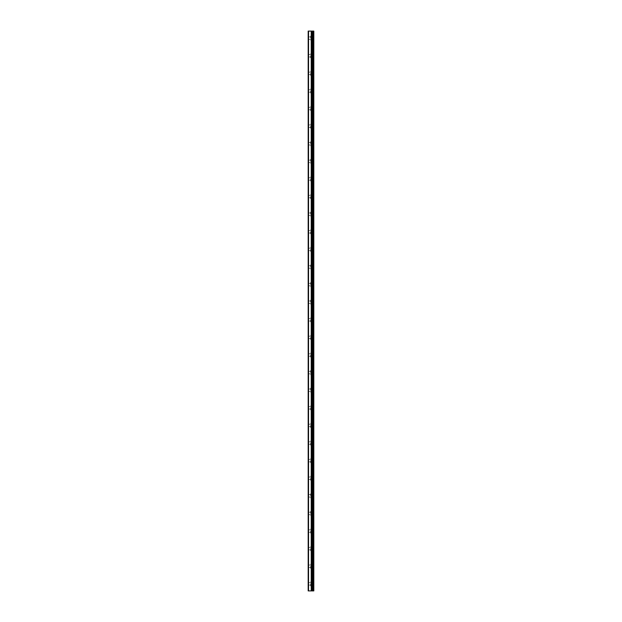 <?xml version="1.0" encoding="UTF-8"?>
<svg xmlns="http://www.w3.org/2000/svg" width="622" height="622" viewBox="0 0 622 622"><rect width="100%" height="100%" fill="white"/><g stroke="black" fill="none" stroke-linecap="round" stroke-linejoin="round"><path stroke-width="0.47" stroke-dasharray="3.11 2.33" d="M308.535 590.9L308.535 31.1L308.185 590.9L311.692 590.9L311.692 31.1L313.815 31.1L313.815 590.9L312.726 590.9L312.726 31.1M308.535 31.1L311.692 31.1L311.692 590.9L312.376 590.9L312.376 31.1M308.185 38.144L308.185 36.908L308.185 38.144M310.65 38.144L310.65 36.029L310.65 38.144M313.807 38.144L313.807 36.029L313.815 38.144M308.185 55.747L308.185 54.511L308.185 55.747M310.65 55.747L310.65 57.862L310.65 55.747M313.807 55.747L313.807 57.862L313.815 55.747M308.185 73.349L308.185 72.113L308.185 73.349M310.65 73.349L310.65 75.464L310.65 73.349M313.807 73.349L313.807 75.464L313.815 73.349M308.185 90.952L308.185 92.188L308.185 90.952M310.65 90.952L310.65 93.067L310.65 90.952M313.807 90.952L313.807 93.067L313.815 90.952M308.185 108.555L308.185 109.791L308.185 108.555M310.65 108.555L310.65 110.669L310.65 108.555M313.807 108.555L313.807 110.669L313.815 108.555M308.185 126.157L308.185 127.393L308.185 126.157M310.65 126.157L310.65 128.272L310.65 126.157M313.807 126.157L313.807 128.272L313.815 126.157M308.185 143.768L308.185 142.531L308.185 143.768M310.65 143.768L310.65 141.653L310.65 143.768M313.807 143.768L313.807 141.653L313.815 143.768M308.185 161.37L308.185 160.134L308.185 161.37M310.65 161.37L310.65 159.255L310.65 161.37M313.807 161.37L313.807 159.255L313.815 161.37M308.185 178.973L308.185 177.736L308.185 178.973M310.65 178.973L310.65 181.088L310.65 178.973M313.807 178.973L313.807 181.088L313.815 178.973M308.185 196.575L308.185 197.812L308.185 196.575M310.65 196.575L310.65 198.69L310.65 196.575M313.807 196.575L313.807 198.69L313.815 196.575M308.185 214.178L308.185 215.414L308.185 214.178M310.65 214.178L310.65 212.063L310.65 214.178M313.807 214.178L313.807 212.063L313.815 214.178M308.185 231.781L308.185 233.017L308.185 231.781M310.65 231.781L310.65 233.895L310.65 231.781M313.807 231.781L313.807 233.895L313.815 231.781M308.185 249.383L308.185 250.619L308.185 249.383M310.65 249.383L310.65 251.498L310.65 249.383M313.807 249.383L313.807 251.498L313.815 249.383M308.185 266.993L308.185 265.757L308.185 266.993M310.65 266.993L310.65 264.879L310.65 266.993M313.807 266.993L313.807 264.879L313.815 266.993M308.185 284.596L308.185 283.36L308.185 284.596M310.65 284.596L310.65 282.481L310.65 284.596M313.807 284.596L313.807 282.481L313.815 284.596M308.185 302.199L308.185 300.962L308.185 302.199M310.65 302.199L310.65 300.084L310.65 302.199M313.807 302.199L313.807 300.084L313.815 302.199M308.185 319.801L308.185 321.038L308.185 319.801M310.65 319.801L310.65 321.916L310.65 319.801M313.807 319.801L313.807 321.916L313.815 319.801M308.185 337.404L308.185 338.64L308.185 337.404M310.65 337.404L310.65 339.519L310.65 337.404M313.807 337.404L313.807 339.519L313.815 337.404M308.185 355.007L308.185 356.243L308.185 355.007M310.65 355.007L310.65 357.121L310.65 355.007M313.807 355.007L313.807 357.121L313.815 355.007M308.185 372.617L308.185 371.381L308.185 372.617M310.65 372.617L310.65 370.502L310.65 372.617M313.807 372.617L313.807 370.502L313.815 372.617M308.185 390.219L308.185 388.983L308.185 390.219M310.65 390.219L310.65 388.105L310.65 390.219M313.807 390.219L313.807 388.105L313.815 390.219M308.185 407.822L308.185 406.586L308.185 407.822M310.65 407.822L310.65 409.937L310.65 407.822M313.807 407.822L313.807 409.937L313.815 407.822M308.185 425.425L308.185 424.188L308.185 425.425M310.65 425.425L310.65 427.539L310.65 425.425M313.807 425.425L313.807 427.539L313.815 425.425M308.185 443.027L308.185 444.263L308.185 443.027M310.65 443.027L310.65 445.142L310.65 443.027M313.807 443.027L313.807 445.142L313.815 443.027M308.185 460.63L308.185 461.866L308.185 460.63M310.65 460.63L310.65 462.745L310.65 460.63M313.807 460.63L313.807 462.745L313.815 460.63M308.185 478.232L308.185 479.469L308.185 478.232M310.65 478.232L310.65 480.347L310.65 478.232M313.807 478.232L313.807 480.347L313.815 478.232M308.185 495.843L308.185 494.607L308.185 495.843M310.65 495.843L310.65 493.728L310.65 495.843M313.807 495.843L313.807 493.728L313.815 495.843M308.185 513.445L308.185 512.209L308.185 513.445M310.65 513.445L310.65 511.331L310.65 513.445M313.807 513.445L313.807 511.331L313.815 513.445M308.185 531.048L308.185 529.812L308.185 531.048M310.65 531.048L310.65 533.163L310.65 531.048M313.807 531.048L313.807 533.163L313.815 531.048M308.185 548.651L308.185 549.887L308.185 548.651M310.65 548.651L310.65 550.765L310.65 548.651M313.807 548.651L313.807 550.765L313.815 548.651M308.185 566.253L308.185 567.489L308.185 566.253M310.65 566.253L310.65 568.368L310.65 566.253M313.807 566.253L313.807 568.368L313.815 566.253M308.185 583.856L308.185 585.092L308.185 583.856M310.65 583.856L310.65 585.971L310.65 583.856M313.807 583.856L313.807 585.971L313.815 583.856M313.457 583.856L313.457 585.971L313.457 583.856M313.457 566.253L313.457 568.368L313.457 566.253M313.457 548.651L313.457 550.765L313.457 548.651M313.457 531.048L313.457 533.163L313.457 531.048M313.457 513.445L313.457 511.331L313.457 513.445M313.457 495.843L313.457 493.728L313.457 495.843M313.457 478.232L313.457 480.347L313.457 478.232M313.457 460.63L313.457 462.745L313.457 460.63M313.457 443.027L313.457 445.142L313.457 443.027M313.457 425.425L313.457 427.539L313.457 425.425M313.457 407.822L313.457 409.937L313.457 407.822M313.457 390.219L313.457 388.105L313.457 390.219M313.457 372.617L313.457 370.502L313.457 372.617M313.457 355.007L313.457 357.121L313.457 355.007M313.457 337.404L313.457 339.519L313.457 337.404M313.457 319.801L313.457 321.916L313.457 319.801M313.457 302.199L313.457 300.084L313.457 302.199M313.457 284.596L313.457 282.481L313.457 284.596M313.457 266.993L313.457 264.879L313.457 266.993M313.457 249.383L313.457 251.498L313.457 249.383M313.457 231.781L313.457 233.895L313.457 231.781M313.457 214.178L313.457 212.063L313.457 214.178M313.457 196.575L313.457 198.69L313.457 196.575M313.457 178.973L313.457 181.088L313.457 178.973M313.457 161.37L313.457 159.255L313.457 161.37M313.457 143.768L313.457 141.653L313.457 143.768M313.457 126.157L313.457 128.272L313.457 126.157M313.457 108.555L313.457 110.669L313.457 108.555M313.457 90.952L313.457 93.067L313.457 90.952M313.457 73.349L313.457 75.464L313.457 73.349M313.457 55.747L313.457 57.862L313.457 55.747M313.457 38.144L313.457 36.029L313.457 38.144M311.552 31.1L310.448 31.1L311.552 31.1M310.448 31.1L311.404 31.1L310.448 31.1M311.692 590.9L311.692 31.1M313.402 590.9L313.402 31.1M311.225 590.9L311.225 31.1M311.327 590.9L311.327 31.1M311.63 590.9L311.63 31.1M312.415 590.9L312.415 31.1M312.827 590.9L312.827 31.1M311.676 590.9L311.676 31.1L311.676 590.9M308.185 39.373L310.65 39.373M308.185 56.975L310.65 56.975M308.185 74.578L310.65 74.578M308.185 92.188L310.65 92.188M308.185 109.791L310.65 109.791M308.185 127.393L310.65 127.393M308.185 144.996L310.65 144.996M308.185 162.599L310.65 162.599M308.185 180.201L310.65 180.201M308.185 197.812L310.65 197.812M308.185 215.414L310.65 215.414M308.185 233.017L310.65 233.017M308.185 250.619L310.65 250.619M308.185 268.222L310.65 268.222M308.185 285.825L310.65 285.825M308.185 303.427L310.65 303.427M308.185 321.038L310.65 321.038M308.185 338.64L310.65 338.64M308.185 356.243L310.65 356.243M308.185 373.845L310.65 373.845M308.185 391.448L310.65 391.448M308.185 409.051L310.65 409.051M308.185 426.653L310.65 426.653M308.185 444.263L310.65 444.263M308.185 461.866L310.65 461.866M308.185 479.469L310.65 479.469M308.185 497.071L310.65 497.071M308.185 514.674L310.65 514.674M308.185 532.276L310.65 532.276M308.185 549.887L310.65 549.887M308.185 567.489L310.65 567.489M308.185 585.092L310.65 585.092M310.65 585.971L313.457 585.971M310.65 568.368L313.457 568.368M310.65 550.765L313.457 550.765M310.65 533.163L313.457 533.163M310.65 515.552L313.457 515.552M310.65 497.95L313.457 497.95M310.65 480.347L313.457 480.347M310.65 462.745L313.457 462.745M310.65 445.142L313.457 445.142M310.65 427.539L313.457 427.539M310.65 409.937L313.457 409.937M310.65 392.327L313.457 392.327M310.65 374.724L313.457 374.724M310.65 357.121L313.457 357.121M310.65 339.519L313.457 339.519M310.65 321.916L313.457 321.916M310.65 304.313L313.457 304.313M310.65 286.703L313.457 286.703M310.65 269.101L313.457 269.101M310.65 251.498L313.457 251.498M310.65 233.895L313.457 233.895M310.65 216.293L313.457 216.293M310.65 198.69L313.457 198.69M310.65 181.088L313.457 181.088M310.65 163.477L313.457 163.477M310.65 145.875L313.457 145.875M310.65 128.272L313.457 128.272M310.65 110.669L313.457 110.669M310.65 93.067L313.457 93.067M310.65 75.464L313.457 75.464M310.65 57.862L313.457 57.862M310.65 40.251L313.457 40.251M310.65 36.029L313.457 36.029M310.65 53.632L313.457 53.632M310.65 71.235L313.457 71.235M310.65 88.837L313.457 88.837M310.65 106.448L313.457 106.448M310.65 124.05L313.457 124.05M310.65 141.653L313.457 141.653M310.65 159.255L313.457 159.255M310.65 176.858L313.457 176.858M310.65 194.461L313.457 194.461M310.65 212.063L313.457 212.063M310.65 229.673L313.457 229.673M310.65 247.276L313.457 247.276M310.65 264.879L313.457 264.879M310.65 282.481L313.457 282.481M310.65 300.084L313.457 300.084M310.65 317.687L313.457 317.687M310.65 335.297L313.457 335.297M310.65 352.899L313.457 352.899M310.65 370.502L313.457 370.502M310.65 388.105L313.457 388.105M310.65 405.707L313.457 405.707M310.65 423.31L313.457 423.31M310.65 440.912L313.457 440.912M310.65 458.523L313.457 458.523M310.65 476.125L313.457 476.125M310.65 493.728L313.457 493.728M310.65 511.331L313.457 511.331M310.65 528.933L313.457 528.933M310.65 546.536L313.457 546.536M310.65 564.138L313.457 564.138M310.65 581.749L313.457 581.749M308.185 582.627L310.65 582.627M308.185 565.025L310.65 565.025M308.185 547.422L310.65 547.422M308.185 529.812L310.65 529.812M308.185 512.209L310.65 512.209M308.185 494.607L310.65 494.607M308.185 477.004L310.65 477.004M308.185 459.401L310.65 459.401M308.185 441.799L310.65 441.799M308.185 424.188L310.65 424.188M308.185 406.586L310.65 406.586M308.185 388.983L310.65 388.983M308.185 371.381L310.65 371.381M308.185 353.778L310.65 353.778M308.185 336.175L310.65 336.175M308.185 318.573L310.65 318.573M308.185 300.962L310.65 300.962M308.185 283.36L310.65 283.36M308.185 265.757L310.65 265.757M308.185 248.155L310.65 248.155M308.185 230.552L310.65 230.552M308.185 212.949L310.65 212.949M308.185 195.347L310.65 195.347M308.185 177.736L310.65 177.736M308.185 160.134L310.65 160.134M308.185 142.531L310.65 142.531M308.185 124.929L310.65 124.929M308.185 107.326L310.65 107.326M308.185 89.724L310.65 89.724M308.185 72.113L310.65 72.113M308.185 54.511L310.65 54.511M308.185 36.908L310.65 36.908"/><path stroke-width="0.93" d="M308.185 590.9L311.327 590.9L311.327 31.1L308.185 31.1L308.185 590.9M311.327 590.9L313.815 590.9L313.815 31.1L311.327 31.1M313.402 590.9L313.402 31.1M312.361 590.9L312.361 31.1M311.692 590.9L311.692 31.1M308.535 590.9L308.535 31.1M312.827 590.9L312.827 31.1M312.726 590.9L312.726 31.1M312.415 590.9L312.415 31.1M311.63 590.9L311.63 31.1M311.225 590.9L311.225 31.1"/></g></svg>
